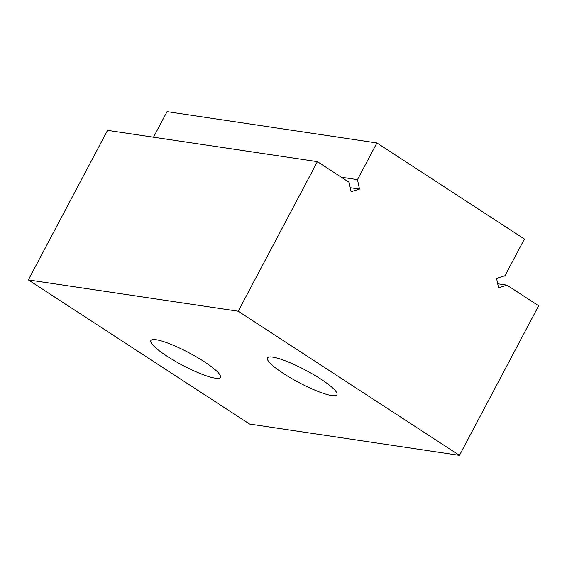<?xml version="1.0" encoding="UTF-8"?>
<svg xmlns="http://www.w3.org/2000/svg" width="567" height="567" viewBox="0 0 567 567"><rect width="100%" height="100%" fill="white"/><g stroke="black" fill="none" stroke-linecap="round" stroke-linejoin="round"><path stroke-width="0.85" d="M156.109 339.725A39.314 7.031 27.9 0 1 196.891 357.182A39.314 7.031 27.9 0 1 220.357 377.338A39.314 7.031 27.9 0 1 215.106 378.161A39.314 7.031 27.9 0 1 174.324 360.704A39.314 7.031 27.9 0 1 150.865 340.547A39.314 7.031 27.9 0 1 156.109 339.725M272.699 357.118A39.314 7.031 27.9 0 1 313.48 374.574A39.314 7.031 27.9 0 1 336.947 394.738A39.314 7.031 27.9 0 1 331.695 395.553A39.314 7.031 27.9 0 1 290.921 378.104A39.314 7.031 27.9 0 1 267.454 357.94A39.314 7.031 27.9 0 1 272.699 357.118M459.454 455.365L238.211 311.226L317.407 161.659L349.066 182.283L351.079 191.724L359.492 189.08L357.479 179.64L376.906 142.948L524.404 239.04L504.977 275.725L496.564 278.376L498.577 287.816L506.99 285.166L538.65 305.79L459.454 455.365L249.593 424.052L28.35 279.921L238.211 311.226M28.35 279.921L107.546 130.346L317.407 161.659M350.222 187.698L359.492 189.08M341.299 177.223L357.479 179.64M153.508 137.207L167.045 111.635L376.906 142.948M497.713 283.784L506.99 285.166"/></g></svg>
